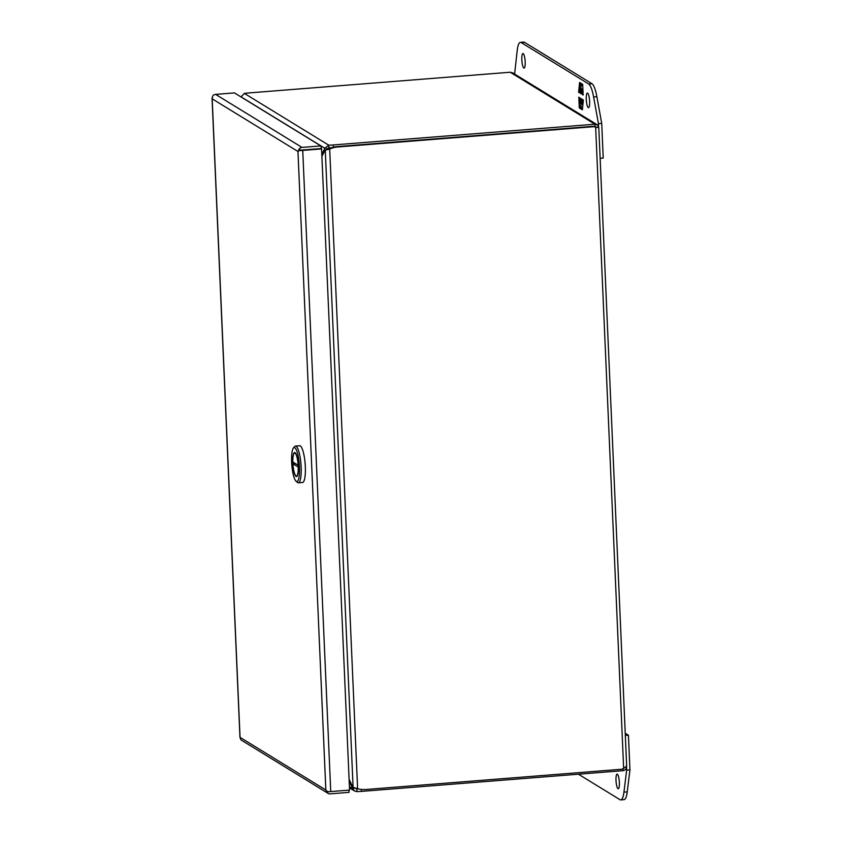 <?xml version="1.0" encoding="UTF-8"?>
<svg xmlns="http://www.w3.org/2000/svg" width="842" height="842" viewBox="0 0 842 842"><rect width="100%" height="100%" fill="white"/><g stroke="black" fill="none" stroke-linecap="round" stroke-linejoin="round"><path stroke-width="1.26" d="M299.131 148.992A4.021 3.873 -58.5 0 1 302.015 147.413L320.844 145.919L321.57 148.929L302.741 150.423A4.021 0.621 177.5 0 1 299.489 150.465L297.963 151.497L212.184 98.84A4.021 3.873 121.5 0 0 212.184 98.851L240.054 737.339A4.021 3.873 121.5 0 0 240.054 737.35L325.843 790.007L297.963 151.507L299.131 148.992L300.615 150.16L320.96 148.55L301.983 150.055M320.844 145.919L234.434 92.894L215.605 94.378A4.021 3.873 121.5 0 0 212.731 95.967L212.058 98.303L239.97 737.624M348.967 790.143L349.062 792.354L330.232 793.848A4.021 3.873 -58.5 0 1 327.233 792.722L325.843 790.007L327.485 791.627A4.021 0.621 -2.5 0 0 330.738 791.585L349.567 790.091L321.57 148.929M240.054 737.35L240.833 739.697A4.021 3.873 121.5 0 0 241.549 740.276L327.959 793.301M212.173 98.84L212.489 97.062M302.131 150.044L299.489 150.465M327.233 792.722L328.296 791.659M521.83 59.793A7.304 1.61 85.5 0 1 522.924 53.53A7.304 1.61 85.5 0 1 525.187 61.855A7.304 1.61 85.5 0 1 524.082 68.107A7.304 1.61 85.5 0 1 521.83 59.793M586.274 99.345A7.304 1.61 85.5 0 1 587.379 93.094A7.304 1.61 85.5 0 1 589.632 101.408A7.304 1.61 85.5 0 1 588.526 107.66A7.304 1.61 85.5 0 1 586.274 99.345M514.609 74.064L517.241 50.131A23.387 5.157 85.5 0 1 520.419 42.363L523.692 42.1A23.387 5.157 85.5 0 1 524.534 42.332L591.968 83.716A23.387 5.157 85.5 0 1 596.883 96.746L601.725 123.406L603.23 158.043L600.136 158.285M520.419 42.363A23.387 5.157 85.5 0 1 521.261 42.595L588.695 83.979A23.387 5.157 85.5 0 1 593.61 96.998L598.452 123.669L601.725 123.406M598.452 123.669L598.578 126.721M583.148 95.041L582.685 84.337L581.401 83.547L581.043 87.147L580.875 83.221L579.591 82.432L578.612 92.262L579.38 92.736L579.149 87.379L580.296 88.084L580.527 93.441L581.233 93.872L581.001 88.515L582.148 89.22L582.39 94.578L583.148 95.041M578.833 97.198L579.296 107.913L580.58 108.702L580.927 105.103L581.106 109.028L582.39 109.818L583.359 99.987L582.601 99.514L582.832 104.871L581.685 104.166L581.454 98.809L580.738 98.377L580.98 103.734L579.822 103.029L579.591 97.672L578.833 97.198M583.138 94.725L582.39 94.578M582.843 94.536L582.148 89.22M582.611 89.189L581.001 88.515M581.222 93.546L580.527 93.441M580.98 93.399L580.296 88.084M580.748 88.042L579.149 87.379M579.359 92.409L578.612 92.262M579.075 92.231L579.264 90.22M579.549 87.347L580.012 82.695M581.833 83.811L581.043 87.147M580.601 108.407L579.296 107.913M579.749 107.881L579.296 97.493M581.212 98.661L580.98 103.734M583.169 101.987L583.074 99.809M582.422 109.513L581.106 109.028M581.559 108.986L580.927 105.103M619.365 782.471A7.304 1.61 85.5 0 1 618.27 788.722A7.304 1.61 85.5 0 1 616.007 780.408A7.304 1.61 85.5 0 1 617.112 774.156A7.304 1.61 85.5 0 1 619.365 782.471M625.238 733.256L628.437 735.213L629.942 769.841L627.237 791.869A23.387 5.157 85.5 0 1 624.048 799.637L620.775 799.9A23.387 5.157 85.5 0 1 619.933 799.668L578.422 774.187M629.942 769.841L626.669 770.104L623.954 792.133A23.387 5.157 85.5 0 1 620.775 799.9M626.543 767.22L626.669 770.104M628.437 735.213L625.343 735.455M596.104 127.889L595.041 126.847L594.926 124.216L597.588 125.069L598.694 127.521M597.083 124.69L512.62 72.844L510.22 72.233L594.926 124.216L333.222 144.95A13.146 2.031 177.5 0 1 328.748 145.182L328.864 147.813A13.146 2.031 -2.5 0 0 331.632 147.697M337.863 146.961L337.242 146.582A25.197 24.271 121.5 0 0 329.075 148.687L329.685 149.055A25.197 24.271 -58.5 0 1 337.863 146.961L593.778 126.689L598.799 127.626L595.041 126.858L595.652 127.226L623.648 768.388L626.574 766.178C626.553 768.672 625.417 770.167 623.154 770.651L623.059 768.662M244.39 93.409L241.044 96.841L324.802 148.245L328.748 145.182L244.39 93.409A13.146 2.031 177.5 0 1 248.516 92.957L510.22 72.233M623.648 768.388L621.838 769.23L365.912 789.501A25.197 24.271 -58.5 0 1 357.608 788.701L329.685 149.055L325.275 150.223L353.093 787.302L357.608 788.701M358.46 788.922A13.146 2.031 177.5 0 1 356.85 788.986L356.966 791.617A13.146 2.031 -2.5 0 0 361.439 791.385L623.154 770.651M337.242 146.582L593.168 126.311L595.041 126.858M593.168 126.311L593.778 126.689M356.966 791.617L354.577 790.996L352.766 788.786L354.65 788.112M321.802 154.254L323.991 150.013A13.146 3.326 100.8 0 0 324.802 148.245L327.327 148.729L328.864 147.813M321.897 156.38L324.37 151.581A13.146 6.073 82.8 0 1 325.275 150.223M353.093 787.302A13.146 6.073 82.8 0 1 352.051 785.46L349.093 779.324M326.454 149.844L329.075 148.687M349.177 781.218L351.788 786.639A13.146 2.273 70.4 0 1 352.766 788.786L349.419 786.733M355.966 788.722L356.85 788.986L356.019 788.47M327.327 148.729A13.146 3.326 100.8 0 1 326.896 149.729M298.363 482.824L302.552 482.487A18.429 4.063 -94.5 0 0 305.246 465.258A18.429 4.063 -94.5 0 0 300.299 445.923A18.429 4.063 -94.5 0 0 299.636 445.744L295.458 446.071A18.429 4.063 85.5 0 1 296.11 446.249A18.429 4.063 85.5 0 1 301.068 465.584A18.429 4.063 85.5 0 1 298.363 482.824A18.429 4.063 85.5 0 1 297.7 482.634A18.429 4.063 85.5 0 1 297.415 482.413L296.005 481.161A17.029 3.757 85.5 0 1 291.806 464.847A17.029 3.757 85.5 0 1 293.384 448.081A17.029 3.757 85.5 0 1 294.816 447.744A17.029 3.757 85.5 0 1 299.457 466.952A17.029 3.757 85.5 0 1 296.279 481.361A17.029 3.757 85.5 0 1 296.005 481.161M293.384 448.081L294.574 446.618A18.429 4.063 85.5 0 1 295.458 446.071M296.068 476.467A12.072 2.663 -94.5 0 0 296.5 476.583A12.072 2.663 -94.5 0 0 298.268 465.3A12.072 2.663 -94.5 0 0 295.026 452.638A12.072 2.663 -94.5 0 0 294.595 452.522A12.072 2.663 -94.5 0 0 292.827 463.805A12.072 2.663 -94.5 0 0 296.068 476.467M298.163 465.258L292.848 462.005A11.599 2.558 85.5 0 1 294.626 452.985A11.599 2.558 85.5 0 1 295.047 453.101A11.599 2.558 85.5 0 1 298.163 465.258L298.268 465.247M298.342 467.1L292.932 463.847L295.521 463.647M298.236 467.11A11.599 2.558 85.5 0 1 296.458 476.119A11.599 2.558 85.5 0 1 292.932 463.847M302.015 147.413L215.605 94.378M330.738 791.585L302.741 150.423M596.883 96.746L593.61 96.998M591.968 83.716L588.695 83.979M524.534 42.332L521.261 42.595M627.237 791.869L623.954 792.133M333.316 147.213L333.222 144.95M361.439 791.385L361.355 789.428M323.991 150.013L325.244 150.255M352.524 786.375L351.788 786.639M598.799 127.626L626.69 766.504M354.577 790.996L349.472 787.859M295.363 452.933L294.626 452.985M297.194 476.067L296.458 476.119"/></g></svg>
